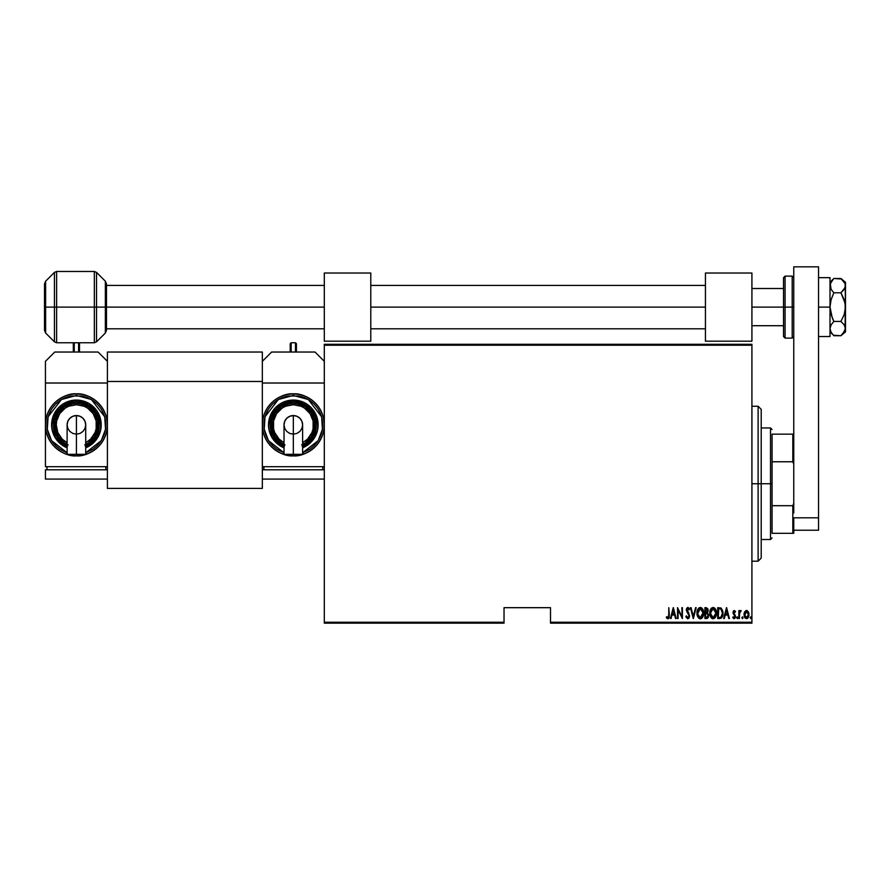 <?xml version="1.0" encoding="UTF-8"?>
<svg xmlns="http://www.w3.org/2000/svg" width="890" height="890" viewBox="0 0 890 890"><rect width="100%" height="100%" fill="white"/><g stroke="black" fill="none" stroke-linecap="round" stroke-linejoin="round"><path stroke-width="1.33" d="M550.51 623.167L751.917 623.167L751.917 622.244L550.51 622.244L550.51 607.681L504.029 607.681L504.029 622.244L324.305 622.244L324.305 345.22L751.917 345.22L751.917 622.244L751.917 344.297L324.305 344.297L751.917 344.297L751.917 345.22L324.305 345.22L324.305 344.297L324.305 622.244L504.029 622.244L504.029 607.681L550.51 607.681L550.51 623.167L550.51 622.244L751.917 622.244L751.917 623.167L550.51 623.167M324.305 623.167L504.029 623.167L504.029 622.244L504.029 623.167L324.305 623.167L324.305 622.244L324.305 623.167M744.663 611.775L744.285 616.525L745.297 618.205L747.144 618.55L748.879 615.891L748.646 612.431L746.799 610.484L744.663 611.775L743.995 614.578L746.499 618.661L749.002 614.578L748.334 611.764L746.499 610.462L744.663 611.775M739.412 618.528L739.635 612.62L741.214 610.729L740.213 610.596L739.412 611.764L738.856 610.596L738.856 618.528L738.856 610.596L738.856 618.528L739.523 613.143L741.214 610.729L739.412 611.764L739.412 610.596M733.204 617.004L734.094 617.693L733.115 616.859L732.737 617.593L734.105 618.661L732.737 617.593L733.115 616.859L734.094 617.693L734.962 616.414L733.015 612.543L734.25 610.462L733.26 611.241L733.126 613.466L734.951 616.225L734.484 617.549L733.115 616.859L732.737 617.593L733.883 618.639L735.029 618.127L735.507 616.058L733.605 612.153L735.518 611.586L734.25 610.462L735.518 611.586L734.25 610.462L735.518 611.586L735.118 612.264L735.518 611.586M719.71 618.528L721.378 618.072L722.38 616.659L722.802 611.096L721.212 608.17L717.718 607.681L717.718 618.528L719.71 618.528C722.168 617.849 723.259 616.091 723.003 613.243L721.056 608.07L717.718 607.681L717.718 618.528L717.718 607.681L720.944 608.004M706.771 618.517L704.924 618.528L707.606 618.216L708.663 615.046L707.405 612.676L708.117 610.673L707.717 608.538L704.924 607.681L704.924 618.528L704.924 607.681L704.924 618.528L706.649 618.528L708.674 615.446L707.405 612.676L708.117 610.362L706.137 607.681L704.924 607.681L706.382 607.692M695.557 607.681L696.169 607.681L693.388 618.528L696.169 607.681L695.557 607.681L693.31 616.436L691.074 607.681L690.462 607.681L693.243 618.528L690.462 607.681L693.243 618.528L696.169 607.681L695.557 607.681L693.31 616.436L691.074 607.681L690.462 607.681L691.074 607.681M678.091 618.528L678.091 609.995L682.396 618.528L682.396 607.681L681.84 616.225L677.535 607.681L677.535 618.528L678.091 609.995L682.396 618.528L682.396 607.681L681.84 616.225L677.535 607.681L677.535 618.528L677.646 607.681M668.779 614.89L668.379 617.404L666.61 616.714L666.276 617.549L667.967 618.795L669.202 617.248L668.779 607.681L668.779 614.89L667.867 617.693L666.61 616.714L666.276 617.549L667.823 618.806L669.325 615.001L668.779 607.681L668.746 616.147M671.049 618.528L670.437 618.528L673.218 607.681L670.437 618.528L671.049 618.528L671.939 615.046L674.642 615.046L675.532 618.528L676.144 618.528L673.363 607.681L670.437 618.528L671.049 618.528L671.939 615.046L674.642 615.046L675.532 618.528L676.144 618.528L673.363 607.681L676.144 618.528L675.532 618.528M687.814 618.806L688.982 618.105L689.628 616.102L686.869 610.251L687.536 608.549L688.971 609.906L689.494 609.238L687.992 607.414L686.613 608.348L686.312 610.362L688.849 614.79L688.982 616.548L687.825 617.693L686.424 615.88L685.879 616.436L687.814 618.806L689.628 615.869L686.846 609.884L687.759 608.515L688.971 609.906L689.494 609.238L687.825 607.403L686.29 609.928L689.071 615.847L687.825 617.693L686.424 615.88L685.879 616.436L687.614 618.784M697.004 613.154L698.728 618.127L700.352 618.806L701.965 618.105L703.678 613.099L701.943 608.07L700.297 607.403L698.683 608.126L697.004 613.154C696.826 615.991 697.938 617.871 700.352 618.806C702.755 617.849 703.856 615.947 703.678 613.099C703.868 610.229 702.744 608.326 700.297 607.403C697.905 608.393 696.814 610.306 697.004 613.154L697.015 613.599M709.786 613.154L711.51 618.127L713.135 618.806L714.759 618.105L716.461 613.099L714.737 608.07L713.09 607.403L711.477 608.126L709.786 613.154C709.619 615.991 710.732 617.871 713.135 618.806C715.549 617.849 716.65 615.947 716.461 613.099C716.661 610.229 715.527 608.326 713.09 607.403C710.698 608.393 709.597 610.306 709.786 613.154L709.92 614.745M724.304 618.528L723.692 618.528L726.474 607.681L723.692 618.528L724.304 618.528L725.194 615.046L727.898 615.046L728.788 618.528L729.399 618.528L726.618 607.681L723.692 618.528L724.304 618.528L725.194 615.046L727.898 615.046L728.788 618.528L729.399 618.528L726.618 607.681L729.399 618.528L728.788 618.528M736.764 617.76L737.321 618.661L737.855 617.471L736.887 617.193L737.877 617.76L737.321 616.859L737.321 618.661L737.877 617.76L737.321 618.661L736.764 617.76L737.321 616.859L737.877 617.76L737.321 618.661L736.764 617.76L737.321 616.859L737.877 617.76L737.321 618.661L736.764 617.76L737.321 616.859L737.877 617.76L737.321 618.661L736.764 617.76L737.321 616.859L737.877 617.76L737.321 618.661L736.764 617.76L737.321 616.859L737.321 618.661L736.764 617.76L737.321 618.661L737.877 617.76M741.915 617.76L742.471 618.661L743.028 617.76L742.394 616.859L741.915 617.76L742.471 616.859L741.915 617.76L742.471 616.859L743.028 617.76L742.471 616.859L743.028 617.76L742.471 618.661L742.471 616.859L743.028 617.76L742.471 618.661L742.471 616.859L743.028 617.76L742.471 618.661L741.915 617.905M750.248 617.76L750.949 618.639L751.249 617.193L750.281 617.471L750.804 616.859L750.248 617.76L750.804 616.859L751.36 617.76L750.804 616.859L750.804 618.661L751.36 617.76L750.804 618.661L750.248 617.76L750.804 616.859L751.36 617.76L750.804 618.661L750.248 617.76L750.804 616.859L751.36 617.76L750.804 618.661L750.248 617.76M668.779 607.681L669.325 615.001M669.202 617.271L669.002 617.894M668.935 618.027L668.112 618.773M666.566 617.983L667.823 618.806L666.276 617.549L666.61 616.714L668.067 617.649M666.799 616.937L667.867 617.693M668.679 616.681L668.768 615.691M673.296 609.772L674.364 613.933L672.228 613.933L673.296 609.772L674.364 613.933L672.228 613.933L673.296 609.772M681.84 607.681L682.274 618.528M686.012 616.826L686.29 617.515M685.879 616.436L686.424 615.88L686.635 616.447M687.536 617.627L688.115 617.638M689.049 616.203L688.604 614.323M689.071 615.847L686.301 610.217M688.849 614.79L687.136 612.342M687.825 607.403L689.494 609.238L688.971 609.906L687.759 608.515L686.846 609.884L687.392 611.452M689.494 609.238L688.893 608.07M688.971 609.906L687.992 608.549M686.891 609.428L688.882 613.399M686.869 610.251L688.126 612.365M697.682 609.617L697.371 610.462M703.512 611.285L703.345 610.573M703.523 611.297L703.634 612.198M703.634 613.989L703.523 614.89M702.978 616.614L702.611 617.293M701.62 618.394L700.797 618.761M700.119 618.795L699.473 618.628M699.318 618.55L698.728 618.138M698.694 618.105L697.704 616.648M699.607 608.671L700.319 608.515L703.122 613.099L702.766 615.402M702.989 614.567L703.111 612.732L700.319 617.693L701.042 617.549L700.319 617.693L697.582 613.877L700.319 608.515L699.473 608.738M702.978 611.63L703.111 612.732M701.398 608.871L702.188 609.672M697.693 614.601L697.582 613.877M697.593 612.409L697.96 610.685M707.717 608.538L708.028 609.428M707.973 611.586L707.75 612.175L707.973 611.586M708.44 616.959L707.973 617.849M708.117 615.446L706.682 617.393L705.481 617.415L705.481 613.377L707.294 613.644L708.117 615.446L707.417 617.159L708.006 616.247M707.283 609.261L707.561 610.384L706.96 608.96M707.539 610.796L705.481 612.264L705.481 608.793L707.561 610.384L707.049 611.908L705.859 612.264L707.138 611.797M705.859 612.264L705.481 608.793L706.248 608.793M709.831 612.231L709.953 611.363M710.676 609.205L711.166 608.46M716.305 611.285L716.139 610.573M716.305 611.297L716.428 612.198M716.428 613.989L716.094 615.78M715.949 616.203L715.404 617.293M712.111 618.55L711.522 618.138M711.499 618.116L709.953 614.934M710.176 615.813L710.498 616.648M712.401 608.671L713.113 608.515L715.905 613.099L715.549 615.402M712.756 617.66L711.833 617.193M710.354 613.51L713.113 608.515L712.267 608.738M711.355 609.55L712.022 608.894M715.46 610.573L713.302 608.526L715.137 609.917L715.905 612.732M714.993 616.536L715.905 613.099L713.113 617.693L713.836 617.549L713.113 617.693L710.342 613.143M710.476 614.601L710.376 613.877M710.376 612.409L710.754 610.685M722.802 611.096L722.98 612.509M722.991 613.733L722.914 614.634M720.244 608.927L719.242 608.805M721.212 609.428L721.757 610.117L721.212 609.428M721.857 610.295L722.424 612.654M721.812 616.169L721.312 616.826M720.666 617.226L719.498 617.404M718.274 617.415L718.731 608.793L718.274 617.415L719.02 617.415L718.274 617.415M720.978 609.25L722.446 613.232L721 617.07M722.38 612.12L722.268 611.475M722.146 615.413L721.823 616.158M726.54 609.772L727.62 613.933L725.472 613.933L726.54 609.772L727.62 613.933L725.472 613.933L726.54 609.772M734.962 611.997L734.15 611.441M735.118 612.264L734.239 611.43L733.571 612.498L734.239 611.43L733.727 613.221L735.518 616.37L734.417 614.033M734.317 611.441L733.571 612.498M734.294 618.65L735.518 616.381M735.452 617.104L735.218 617.805M733.115 616.859L734.294 617.66M733.916 617.671L734.962 616.414L734.094 617.693M734.918 616.826L734.061 614.845L734.795 615.658M733.126 613.466L734.061 614.845M739.412 611.764L740.669 610.462L739.412 611.764L740.669 610.462L741.214 610.729L740.313 611.497M740.569 611.43L739.457 613.777M739.479 613.544L739.412 615.858M742.471 616.859L742.471 618.661M745.909 610.562L746.499 610.462M746.643 610.462L747.377 610.696M748.846 613.132L748.968 613.844M748.879 615.891L748.724 616.481M748.023 617.86L748.468 617.126M746.832 618.639L747.7 618.205L746.832 618.628M745.219 618.127L744.707 617.471M744.285 616.525L744.118 615.902M744.029 613.866L744.151 613.132M746.499 617.693L745.575 617.337L747.422 617.337L746.499 617.693L748.446 614.59L746.499 617.693L744.552 614.59L744.652 615.591L746.499 611.43L748.446 614.59L747.422 617.337M746.621 611.441L748.023 612.62M698.995 617.159L698.517 616.603M707.294 613.644L708.106 615.146M706.493 617.404L705.481 617.415L705.848 613.377M711.789 617.159L711.31 616.603M744.975 616.548L744.652 615.591M758.113 483.737L761.217 483.737L761.217 409.367L761.217 558.097L761.217 483.737L758.113 483.737L758.113 406.263L758.113 483.737L751.917 483.737L758.113 483.737L758.113 561.201L758.113 483.737M772.064 434.153L772.064 461.765L772.064 434.153L792.823 434.153L772.064 434.153M772.064 483.737L772.064 461.765L772.064 505.698L772.064 483.737L770.518 483.737L772.064 483.737M761.217 427.957L770.518 427.957L770.518 483.737L770.518 427.957L772.064 429.503M761.217 483.737L770.518 483.737L761.217 483.737M772.064 533.31L772.064 505.698L772.064 533.31L793.758 533.31L793.758 530.218L793.758 533.31L792.823 533.31L792.823 505.698L772.064 505.698L792.823 505.698L792.823 533.31L772.064 533.31M761.217 539.507L770.518 539.507L770.518 483.737L770.518 539.507L772.064 537.961M793.758 454.501L793.758 434.153L792.823 434.153L792.823 461.765L793.758 464.18L793.758 503.295L792.823 505.698L793.758 503.295L793.758 512.963M793.758 503.295L793.758 266.833L793.758 464.18L792.823 461.765L772.064 461.765L792.823 461.765L792.823 434.153L793.758 434.153M785.08 338.1L783.523 336.542L783.523 307.106L751.917 307.106L783.523 307.106L783.523 336.542L783.523 307.106L785.08 307.106L785.08 338.1L785.08 307.106L785.08 338.1L792.2 338.1L792.2 307.106L785.08 307.106L785.08 276.123L785.08 307.106L785.08 276.123L783.523 277.669L783.523 307.106L783.523 277.669L783.523 307.106L792.2 307.106L792.2 276.123L792.2 307.106L793.758 307.106L792.2 307.106L792.2 276.123L793.758 277.669M792.2 307.106L792.2 338.1L792.2 307.106M94.34 271.472L56.626 271.472L56.626 342.75L94.34 342.75L94.34 271.472L96.532 272.385L96.532 341.838L105.343 333.038L105.343 281.184L106.477 283.921L106.477 330.29L106.477 307.106L105.343 307.106L105.343 333.038L105.343 307.106L96.532 307.106L96.532 341.838L96.532 307.106L94.34 307.106L94.34 342.75L94.34 307.106L56.626 307.106L56.626 342.75L56.626 307.106L54.435 307.106L54.435 341.838L54.435 307.106L45.635 307.106L45.635 333.038L45.635 307.106L44.5 307.106L44.5 330.29L44.5 307.106L44.5 330.29L45.635 333.038L45.635 307.106L54.435 307.106L54.435 272.385L45.635 281.184L45.635 307.106L45.635 281.184L45.635 307.106L44.5 307.106L44.5 283.921L44.5 307.106L44.5 283.921L45.635 281.184M56.626 342.75L54.435 341.838L54.435 307.106L94.34 307.106L94.34 271.472L94.34 307.106L105.343 307.106L105.343 281.184L105.343 307.106L106.477 307.106L106.477 330.29L105.343 333.038M106.477 307.106L106.477 283.921L106.477 307.106L324.305 307.106L106.477 307.106M96.532 307.106L96.532 272.385L96.532 307.106M56.626 307.106L56.626 271.472L56.626 307.106M54.435 307.106L54.435 272.385L54.435 307.106M262.339 352.04L107.401 352.04L107.401 381.476L262.339 381.476L262.339 488.376L107.401 488.376L107.401 381.476L107.401 488.376L262.339 488.376L262.339 381.476L107.401 381.476L107.401 352.04L262.339 352.04L262.339 381.476L262.339 352.04M841.551 279.026L833.841 278.481L840.928 278.481L845.155 283.743L845.5 307.106L845.5 282.319L845.155 287.537L844.187 289.372L845.155 287.548L840.928 292.799L844.187 299.652L845.467 306.038M845.5 285.646L844.187 289.384L840.928 292.799L845.155 303.323L845.155 330.468L840.928 335.73L833.841 335.73L831.082 332.27L830.003 328.577L831.071 324.906L833.841 321.424L840.928 321.424L844.187 324.839L845.5 328.577L845.5 307.106L844.187 314.57L840.928 321.424L833.841 321.424L832.295 318.008L830.003 307.106L831.082 299.752L833.841 292.799L840.928 292.799L833.841 292.799L831.082 289.339L830.281 283.788L833.485 278.859M830.003 328.477L831.071 324.906L833.841 321.424L831.082 314.482L830.003 307.106L831.082 299.752L833.841 292.799L831.082 289.339L830.003 285.646L831.071 281.963L833.841 278.481L832.295 280.194M830.704 331.547L830.281 330.446M833.352 335.23L840.928 335.73L842.752 334.039M845.5 328.688L845.5 331.903L845.5 328.577L842.741 334.061M845.5 328.577L844.187 324.839L840.928 321.424L844.187 314.57L845.5 307.072M831.082 324.883L830.281 326.708L831.082 324.883M845.5 282.319L840.928 278.481L845.144 283.721M844.577 282.531L844.187 281.908M830.003 331.903L832.328 334.061M830.003 328.577L830.281 330.435M832.295 334.028L831.082 332.27M830.003 277.669L818.544 277.669L830.003 277.669L830.003 307.106L818.544 307.106L830.003 307.106L830.003 336.542L818.544 336.542L830.003 336.542L830.003 277.669M818.544 266.833L818.544 530.218L793.758 530.218L818.544 530.218L818.544 517.813L793.758 517.813L793.758 530.218L793.758 517.813L818.544 517.813L818.544 266.833L793.758 266.833L818.544 266.833M302.622 424.864A9.3 9.3 0 0 0 293.322 415.563L293.322 454.323L302.622 454.323L302.622 424.864L301.91 428.413L299.897 431.428L296.882 433.452L293.322 434.153L289.762 433.452L286.747 431.428L284.733 428.413L284.021 424.864A9.3 9.3 0 0 1 293.322 415.563A9.3 9.3 0 0 1 302.622 424.864L301.91 421.304L299.897 418.289L296.882 416.275L293.322 415.563A9.3 9.3 0 0 0 284.021 424.864L284.733 421.304L286.747 418.289L289.762 416.275L293.322 415.563L293.322 454.323L302.622 454.323M293.322 455.847C302.389 457.093 323.882 447.792 324.305 424.864C323.882 401.924 302.389 392.624 293.322 393.87L293.322 395.427L308.329 399.532L321.635 416.809L322.425 429.291L318.164 440.65L302.622 452.788L309.675 449.339L314.137 445.679L317.797 441.218L320.522 436.122L322.191 430.604L322.759 424.864L322.191 419.112L320.522 413.594L317.797 408.499L314.137 404.049L309.675 400.378L304.591 397.663L299.062 395.983L287.581 395.983L282.052 397.663L276.968 400.378L272.507 404.049L268.847 408.499L266.121 413.594L264.452 419.112L263.885 424.864L264.452 430.604L266.121 436.122L268.847 441.218L272.507 445.679L276.968 449.339L284.021 452.788L268.48 440.65L264.219 429.291L265.009 416.809L278.314 399.532L293.322 395.427L293.322 393.87A30.983 30.983 0 0 1 324.305 424.864A30.983 30.983 0 0 1 293.322 455.847L299.363 455.246L305.181 453.488L310.532 450.618L315.227 446.769L319.087 442.074L321.946 436.712L323.715 430.905L324.305 424.864L323.715 418.812L321.946 413.005L319.087 407.642L315.227 402.947L310.532 399.098L305.181 396.228L299.363 394.47L293.322 393.87L287.281 394.47L281.463 396.228L276.111 399.098L271.406 402.947L267.556 407.642L264.697 413.005L262.928 418.812L262.339 424.864L262.339 383.023L324.305 383.023L262.339 383.023L262.339 424.864L262.928 430.905L264.697 436.712L267.556 442.074L271.406 446.769L276.111 450.618L281.463 453.488L287.281 455.246L293.322 455.847A30.983 30.983 0 0 1 262.339 424.864A30.983 30.983 0 0 1 293.322 393.87C284.255 392.624 262.761 401.924 262.339 424.864C262.761 447.792 284.255 457.093 293.322 455.847L293.322 454.301L293.322 455.847M284.021 447.837A24.787 24.787 0 0 1 293.322 400.066L281.062 403.315L269.815 416.987L271.572 436.756L284.021 447.837L279.549 445.467L272.707 438.625L269.014 429.692L269.014 420.024L270.415 415.374L275.789 407.331L283.832 401.957L293.322 400.066A24.787 24.787 0 0 1 302.622 447.837L315.071 436.756L316.829 416.987L305.582 403.315L293.322 400.066L293.322 401.624L304.669 404.583L315.216 417.065L314.014 435.444L302.622 446.157M285.022 444.9L281.273 442.897L275.288 436.912L272.051 429.091L272.051 420.625L275.288 412.804L281.273 406.819L289.094 403.582L293.322 403.17A21.694 21.694 0 0 1 302.622 444.455A21.694 21.694 0 0 0 293.322 403.17L293.322 404.716A20.136 20.136 0 0 1 305.181 441.14M262.339 466.694L324.305 466.694L262.339 466.694L262.339 424.864L262.339 466.694M315.016 352.04L271.628 352.04L315.016 352.04L324.305 361.34L315.016 352.04M262.339 361.34L271.628 352.04L262.339 361.34M322.759 469.786L322.759 466.694L322.759 469.786M263.885 469.786L263.885 466.694L263.885 469.786M324.305 479.087L262.339 479.087L262.339 469.786L324.305 469.786L262.339 469.786L262.339 479.087L324.305 479.087M302.211 446.335L309.753 441.295L312.646 437.769L316.117 429.392L316.117 420.325L314.793 415.964L309.753 408.421L302.211 403.393L293.322 401.624L293.322 400.066L302.811 401.957L310.855 407.331L316.228 415.374L317.63 420.024L317.63 429.692L313.936 438.625L307.095 445.467L302.622 447.837M284.021 446.157L272.629 435.444L271.428 417.065L281.974 404.583L293.322 401.624L284.433 403.393L276.89 408.421L271.851 415.964L270.527 420.325L270.527 429.392L273.998 437.769L276.89 441.295L284.433 446.335M284.021 444.455A21.694 21.694 0 0 1 293.322 403.17L297.549 403.582L305.37 406.819L311.355 412.804L314.593 420.625L314.593 429.091L311.355 436.912L305.37 442.897L301.621 444.9M302.622 442.731L307.562 439.104L311.934 432.562L313.08 428.791L313.08 420.926L310.065 413.672L304.514 408.109L301.031 406.252L293.322 404.716L285.612 406.252L282.13 408.109L276.579 413.672L273.564 420.926L273.564 428.791L274.71 432.562L279.082 439.104L284.021 442.731A20.136 20.136 0 0 1 293.322 404.716L293.322 403.17A21.694 21.694 0 0 0 280.25 442.174M284.733 454.323L293.322 454.323L284.021 454.323L284.021 424.864M295.491 352.04L295.491 342.75L295.491 352.04M296.415 343.674L296.415 352.04L296.415 343.674L295.491 342.75L291.152 342.75L291.152 352.04L291.152 342.75L290.218 343.674L290.218 352.04L290.218 343.84M705.436 273.03L751.917 273.03L751.917 341.193L705.436 341.193L751.917 341.193L751.917 273.03L705.436 273.03L705.436 341.193L705.436 273.03M370.785 307.106L705.436 307.106L370.785 307.106M85.707 424.864A9.3 9.3 0 0 0 76.418 415.563L76.418 454.323L85.707 454.323L85.707 424.864L85.006 428.413L82.992 431.428L79.978 433.452L76.418 434.153L72.858 433.452L69.843 431.428L67.829 428.413L67.117 424.864A9.3 9.3 0 0 1 76.418 415.563A9.3 9.3 0 0 1 85.707 424.864L85.006 421.304L82.992 418.289L79.978 416.275L76.418 415.563A9.3 9.3 0 0 0 67.117 424.864L67.829 421.304L69.843 418.289L72.858 416.275L76.418 415.563L76.418 454.323L85.707 454.323M76.418 455.847C85.485 457.093 106.978 447.792 107.401 424.864C106.978 401.924 85.485 392.624 76.418 393.87L76.418 395.427L91.425 399.532L104.731 416.809L105.521 429.291L101.26 440.65L85.707 452.788L92.771 449.339L97.233 445.679L100.893 441.218L103.607 436.122L105.287 430.604L105.854 424.864L105.287 419.112L103.607 413.594L100.893 408.499L97.233 404.049L92.771 400.378L87.676 397.663L82.158 395.983L70.677 395.983L65.148 397.663L60.064 400.378L55.603 404.049L51.943 408.499L49.217 413.594L47.548 419.112L46.981 424.864L47.548 430.604L49.217 436.122L51.943 441.218L55.603 445.679L60.064 449.339L67.117 452.788L51.575 440.65L47.315 429.291L48.105 416.809L61.41 399.532L76.418 395.427L76.418 393.87A30.983 30.983 0 0 1 107.401 424.864A30.983 30.983 0 0 1 76.418 455.847L82.459 455.246L88.277 453.488L93.628 450.618L98.323 446.769L102.183 442.074L105.042 436.712L106.811 430.905L107.401 424.864L106.811 418.812L105.042 413.005L102.183 407.642L98.323 402.947L93.628 399.098L88.277 396.228L82.459 394.47L76.418 393.87L70.366 394.47L64.558 396.228L59.196 399.098L54.501 402.947L50.652 407.642L47.793 413.005L46.024 418.812L45.435 424.864L45.435 383.023L107.401 383.023L107.401 466.694L45.435 466.694L107.401 466.694L107.401 383.023L45.435 383.023L45.435 361.34L54.724 352.04L98.111 352.04L54.724 352.04L45.435 361.34L45.435 424.864L46.024 430.905L47.793 436.712L50.652 442.074L54.501 446.769L59.196 450.618L64.558 453.488L70.366 455.246L76.418 455.847A30.983 30.983 0 0 1 45.435 424.864A30.983 30.983 0 0 1 76.418 393.87C67.351 392.624 45.857 401.924 45.435 424.864C45.857 447.792 67.351 457.093 76.418 455.847L76.418 454.301L76.418 455.847M67.117 447.837A24.787 24.787 0 0 1 76.418 400.066L64.158 403.315L52.911 416.987L54.668 436.756L67.117 447.837L62.645 445.467L55.803 438.625L52.098 429.692L52.098 420.024L53.511 415.374L58.885 407.331L66.928 401.957L76.418 400.066A24.787 24.787 0 0 1 85.707 447.837L98.167 436.756L99.925 416.987L88.677 403.315L76.418 400.066L76.418 401.624L87.765 404.583L98.312 417.065L97.11 435.444L85.707 446.157M68.118 444.9L64.369 442.897L58.384 436.912L55.147 429.091L55.147 420.625L58.384 412.804L64.369 406.819L72.179 403.582L76.418 403.17A21.694 21.694 0 0 1 85.707 444.455A21.694 21.694 0 0 0 76.418 403.17L76.418 404.716A20.136 20.136 0 0 1 88.277 441.14M98.111 352.04L107.401 361.34L98.111 352.04M45.435 466.694L45.435 424.864L45.435 466.694M105.854 469.786L105.854 466.694L105.854 469.786M46.981 469.786L46.981 466.694L46.981 469.786M107.401 479.087L107.401 469.786L107.401 479.087L45.435 479.087L45.435 469.786L107.401 469.786L45.435 469.786L45.435 479.087L107.401 479.087M85.307 446.335L92.849 441.295L95.742 437.769L99.213 429.392L99.213 420.325L97.889 415.964L92.849 408.421L85.307 403.393L76.418 401.624L76.418 400.066L81.257 400.545L90.19 404.249L97.032 411.091L100.726 420.024L100.726 429.692L97.032 438.625L90.19 445.467L85.707 447.837M67.117 446.157L55.725 435.444L54.524 417.065L65.07 404.583L76.418 401.624L67.518 403.393L59.986 408.421L54.946 415.964L53.623 420.325L53.623 429.392L54.946 433.753L59.986 441.295L67.518 446.335M67.117 444.455A21.694 21.694 0 0 1 76.418 403.17L80.645 403.582L88.466 406.819L94.451 412.804L97.689 420.625L97.689 429.091L94.451 436.912L88.466 442.897L84.717 444.9M85.707 442.731L90.658 439.104L95.019 432.562L96.176 428.791L96.176 420.926L93.161 413.672L87.609 408.109L84.127 406.252L76.418 404.716L68.708 406.252L65.226 408.109L59.675 413.672L56.66 420.926L56.27 424.864L57.806 432.562L62.178 439.104L67.117 442.731A20.136 20.136 0 0 1 76.418 404.716L76.418 403.17A21.694 21.694 0 0 0 63.346 442.174M67.829 454.323L76.418 454.323L67.117 454.323L67.117 424.864M78.587 352.04L78.587 342.75L78.587 352.04M79.51 343.674L79.51 352.04L79.51 343.674L78.587 342.75L74.248 342.75L74.248 352.04L74.248 342.75L73.314 343.674L73.314 352.04L73.314 343.84M324.305 273.03L370.785 273.03L370.785 341.193L324.305 341.193L370.785 341.193L370.785 273.03L324.305 273.03L324.305 341.193L324.305 273.03M751.917 406.263L758.113 406.263L761.217 409.367M751.917 561.201L758.113 561.201L761.217 558.097M785.08 276.123L792.2 276.123M792.2 338.1L793.758 336.542M94.34 342.75L96.532 341.838M54.435 341.838L45.635 333.038M96.532 272.385L105.343 281.184M56.626 271.472L54.435 272.385M845.5 331.903L840.928 335.73M830.003 282.319L833.841 278.481M751.917 288.516L783.523 288.516M106.477 285.423L324.305 285.423M370.785 285.423L705.436 285.423M705.436 328.799L370.785 328.799M324.305 328.799L106.477 328.799M751.917 325.707L783.523 325.707"/></g></svg>
